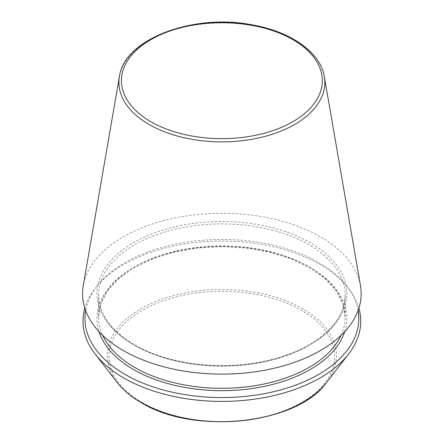<?xml version="1.0" encoding="UTF-8"?>
<svg xmlns="http://www.w3.org/2000/svg" width="444" height="444" viewBox="0 0 444 444"><rect width="100%" height="100%" fill="white"/><g stroke="black" fill="none" stroke-linecap="round" stroke-linejoin="round"><path stroke-width="0.33" stroke-dasharray="2.22 1.67" d="M358.097 310.517A136.935 79.06 0 0 0 346.869 286.23A136.935 79.06 0 0 0 221.867 239.444A136.935 79.06 0 0 0 96.859 286.23A136.935 79.06 0 0 0 85.631 310.517M360.495 285.692A139.316 80.436 0 0 0 221.867 213.253A139.316 80.436 0 0 0 83.239 285.692M358.891 308.219A138.867 80.175 0 0 0 348.629 288.506A138.867 80.175 0 0 0 221.867 241.059A138.867 80.175 0 0 0 95.099 288.506A138.867 80.175 0 0 0 84.843 308.219M324.314 76.529A102.958 59.441 0 0 0 221.867 22.999A102.958 59.441 0 0 0 119.419 76.529M344.76 331.568A124.964 72.144 0 0 0 221.867 246.359A124.964 72.144 0 0 0 98.968 331.568M341.025 335.359A123.277 71.173 0 0 0 345.138 317.127A123.277 71.173 0 0 0 221.867 245.954A123.277 71.173 0 0 0 98.59 317.127A123.277 71.173 0 0 0 102.703 335.359M134.698 345.393A123.277 71.173 0 0 0 269.042 360.817A123.277 71.173 0 0 0 345.138 295.066A123.277 71.173 0 0 0 221.867 223.893A123.277 71.173 0 0 0 98.59 295.066A123.277 71.173 0 0 0 134.698 345.393M326.473 382.567A114.591 66.162 0 0 0 221.867 289.399A114.591 66.162 0 0 0 117.255 382.567M142.13 402.458A112.765 65.102 0 0 0 330.786 373.271A112.765 65.102 0 0 0 192.679 293.534A112.765 65.102 0 0 0 142.13 402.458M133.5 344.699A124.964 72.144 0 0 0 342.568 312.36A124.964 72.144 0 0 0 189.521 223.998A124.964 72.144 0 0 0 133.5 344.699M345.138 317.127L342.829 303.602L335.936 290.493L324.647 278.305L309.351 267.554L290.648 258.697L269.258 252.103L246.032 248.041L221.861 246.67L197.691 248.041L174.464 252.109L153.075 258.702L134.371 267.56L119.081 278.31L107.792 290.493L100.899 303.602L98.59 317.127L98.59 295.066C98.957 314.041 110.872 330.564 134.349 344.616C163.592 361.799 208.819 369.325 249.595 363.708C276.568 359.984 298.973 352.059 316.816 339.926C335.486 326.662 344.933 311.71 345.138 295.066L345.138 317.127M96.859 286.23L95.099 288.506M346.869 286.23L348.629 288.506"/><path stroke-width="0.67" d="M85.631 310.517A136.935 79.06 0 0 0 125.036 374.409A136.935 79.06 0 0 0 280.602 389.921A136.935 79.06 0 0 0 358.097 310.517M119.419 76.529L83.239 285.692A139.316 80.436 0 0 0 123.354 350.56A139.316 80.436 0 0 0 281.518 366.372A139.316 80.436 0 0 0 360.495 285.692L324.314 76.529C320.557 52.608 291.281 31.885 253.174 25.047C193.978 12.854 124.037 38.928 119.419 76.529A102.958 59.441 0 0 0 149.062 124.47A102.958 59.441 0 0 0 265.95 136.153A102.958 59.441 0 0 0 324.314 76.529M84.843 308.219A138.867 80.175 0 0 0 95.099 353.962A138.867 80.175 0 0 0 123.671 377.927A138.867 80.175 0 0 0 348.629 353.962A138.867 80.175 0 0 0 358.891 308.219M150.838 121.667A100.449 57.992 0 0 0 318.892 95.665A100.449 57.992 0 0 0 195.865 24.642A100.449 57.992 0 0 0 150.838 121.667M98.968 331.568A124.964 72.144 0 0 0 133.5 369.519A124.964 72.144 0 0 0 258.991 387.396A124.964 72.144 0 0 0 344.76 331.568M102.703 335.359A123.277 71.173 0 0 0 134.698 367.454A123.277 71.173 0 0 0 253.935 385.847A123.277 71.173 0 0 0 341.025 335.359M95.099 353.962L117.255 382.567A114.591 66.162 0 0 0 140.837 402.342A114.591 66.162 0 0 0 326.473 382.567L348.629 353.962M326.473 382.567C297.347 424.342 193.617 435.286 141.075 402.564C131.069 396.775 123.127 390.11 117.255 382.567"/></g></svg>
